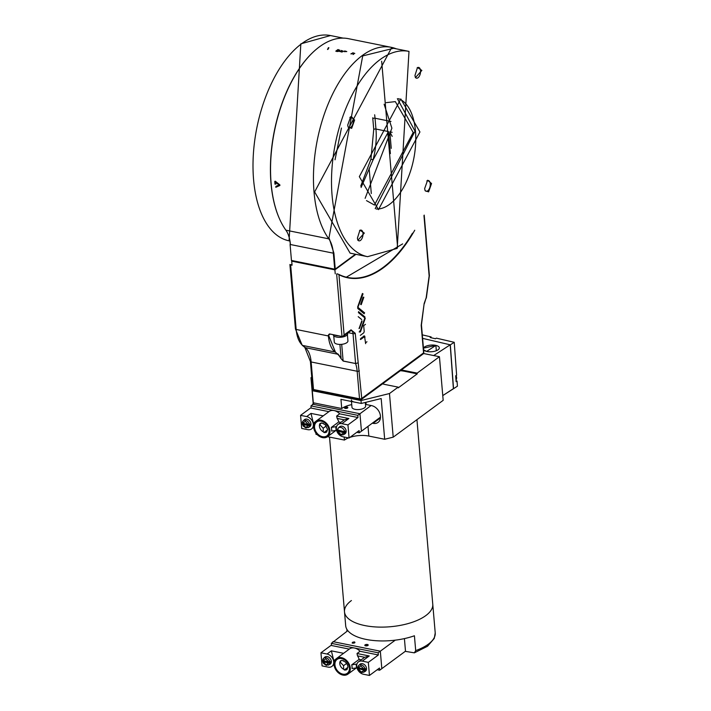 <?xml version="1.0" encoding="UTF-8"?>
<svg xmlns="http://www.w3.org/2000/svg" width="711" height="711" viewBox="0 0 711 711"><rect width="100%" height="100%" fill="white"/><g stroke="black" fill="none" stroke-linecap="round" stroke-linejoin="round"><path stroke-width="1.07" d="M456.062 375.568A4.835 3.519 57 0 1 456.604 377.568A4.835 3.519 57 0 1 456 380.038M453.396 388.677L450.214 344.808L433.683 355.553L450.214 344.808L422.601 338.365L450.339 344.835L453.529 388.704L442.766 395.592L453.396 388.677M439.318 347.83A8.052 3.333 175.8 0 0 435.914 345.395L436.296 350.719L435.914 345.395A8.052 3.333 175.8 0 0 423.436 348.159L435.914 345.395L426.653 351.421L423.578 349.83A8.052 3.333 175.8 0 0 426.653 351.421A8.052 3.333 175.8 0 0 426.947 351.492A8.052 3.333 175.8 0 0 435.248 351.083A8.052 3.333 175.8 0 0 439.318 347.83L439.318 347.839M422.298 334.863L431.106 336.916L431.168 337.752M431.106 336.916L430.182 337.521L435.434 338.747L436.358 338.143L454.231 342.302L456.622 375.204L455.698 375.808L456.124 381.656L457.049 381.06L457.422 386.171L453.529 388.704M456.062 380.829L457.049 381.06M454.231 342.302L450.339 344.835M343.457 431.488L337.538 429.924L343.457 431.488L344.968 431.062A4.275 3.182 53.6 0 1 345.066 431.657A4.275 3.182 53.6 0 1 345.075 432.226L340.96 434.581L337.929 431.515L337.965 430.795A4.275 3.182 53.6 0 1 337.894 430.368M338.925 430.573A4.426 3.297 -126.4 0 0 339.094 431.026M344.631 432.501A4.213 3.137 53.6 0 1 343.324 434.768L344.773 433.968A4.426 3.297 -126.4 0 0 346.141 430.982A4.426 3.297 -126.4 0 0 343.529 426.822A4.426 3.297 -126.4 0 0 339.547 426.876L338.356 428.022A4.213 3.137 53.6 0 1 341.875 427.818A4.213 3.137 53.6 0 1 344.533 431.337M343.555 432.652L337.636 431.088M337.965 430.795L345.075 432.226M308.263 424.387L302.637 423.249L302.344 422.823L302.637 423.249L305.241 421.321L308.263 424.387L309.783 423.96A4.275 3.182 53.6 0 1 309.872 424.556A4.275 3.182 53.6 0 1 309.88 425.125L308.361 425.551L302.735 424.414L302.779 423.694A4.275 3.182 53.6 0 1 302.708 423.267M302.362 424.183L303.233 426.058L305.899 427.924L309.587 426.867A4.426 3.297 -126.4 0 0 310.956 423.88A4.426 3.297 -126.4 0 0 308.334 419.721A4.426 3.297 -126.4 0 0 304.352 419.774L303.162 420.921A4.213 3.137 53.6 0 1 305.57 420.308A4.213 3.137 53.6 0 1 309.347 424.236M309.88 425.125L302.779 423.694M308.361 425.551L305.766 427.48L302.451 423.987M319.728 424.094L321.896 422.965L325.203 424.707L327.558 429.373L326.731 431.977A5.395 4.026 53.6 0 1 323.949 432.51L323.309 431.826A5.59 4.168 53.6 0 1 319.426 426.253A5.59 4.168 53.6 0 1 319.728 424.094A5.59 4.168 53.6 0 1 319.994 423.578M329.922 430.546A9.67 7.208 53.6 0 1 327.531 436.687A9.67 7.208 53.6 0 1 319.008 436.101A9.67 7.208 53.6 0 1 313.675 427.267A9.67 7.208 53.6 0 1 316.066 421.125A9.67 7.208 53.6 0 1 324.589 421.721A9.67 7.208 53.6 0 1 329.922 430.546M336.596 430.431L331.628 431.053A9.67 7.208 -126.4 0 0 331.646 429.275A9.67 7.208 -126.4 0 0 331.317 427.418L338.747 421.943A9.67 7.208 -126.4 0 0 337.121 418.397L336.641 416.059L339.662 413.829A9.67 7.208 -126.4 0 0 334.108 410.567A9.67 7.208 -126.4 0 0 329.122 411.509A9.67 7.208 -126.4 0 0 328.917 411.66L311.151 408.07L310.965 405.892L357.793 415.34L357.98 417.526L339.662 413.829M341.858 423.685A7.252 5.404 -126.4 0 0 338.116 424.396L344.257 419.872A7.252 5.404 53.6 0 1 344.293 419.846L348.861 418.521L341.858 423.685L347.955 424.911L357.98 417.526M338.747 421.943L340.871 422.37M336.507 426.84L335.796 426.698L336.107 430.333L327.531 436.687L344.444 440.073A17.722 7.501 175.1 0 1 348.506 437.887M331.317 427.418L335.796 426.698M356.815 432.297L359.286 432.795L359.099 430.608L349.074 438.003L342.986 436.776A7.252 5.404 -126.4 0 1 336.881 431.284A7.252 5.404 -126.4 0 1 338.116 424.396M323.345 423.392L321.203 422.965M307.792 429.675L301.704 428.44L300.575 415.357L306.672 416.584A7.252 5.404 53.6 0 1 312.778 422.076A7.252 5.404 53.6 0 1 311.534 428.964A7.252 5.404 53.6 0 1 307.792 429.675M323.212 415.864L310.991 413.402L313.809 424.831M313.667 427.098L311.534 428.964M311.107 407.599L300.575 415.357M357.793 415.34L359.953 413.749L313.124 404.301L310.965 405.892M349.074 438.003L347.955 424.911M344.791 431.177L344.471 432.11M340.631 431.328L340.365 430.866M359.286 432.795L361.446 431.195L359.953 413.749L371.098 405.519M320.332 423.294L320.083 424.938L323.185 428.235L323.309 431.826M323.185 428.235L326.269 425.969M347.048 407.039A1.706 0.72 175.1 0 1 347.839 407.572A1.706 0.72 175.1 0 1 346.977 408.283A1.706 0.72 175.1 0 1 345.226 408.39A1.706 0.72 175.1 0 1 344.444 407.856A1.706 0.72 175.1 0 1 345.297 407.145A1.706 0.72 175.1 0 1 347.048 407.039M380.474 417.161L361.446 431.186M312.609 404.683L314.218 402.968M312.564 404.186L359.935 413.749M345.528 408.158A1.129 0.48 175.1 0 1 345.013 407.812A1.129 0.48 175.1 0 1 345.582 407.341A1.129 0.48 175.1 0 1 346.746 407.27A1.129 0.48 175.1 0 1 347.261 407.616A1.129 0.48 175.1 0 1 346.692 408.087A1.129 0.48 175.1 0 1 345.528 408.158M363.828 668.935L358.202 667.807L357.909 667.371L358.202 667.807L360.797 665.878L363.828 668.935L365.347 668.518A4.275 3.182 53.6 0 1 365.436 669.104A4.275 3.182 53.6 0 1 365.445 669.673L361.33 672.028L358.3 668.962L358.344 668.242A4.275 3.182 53.6 0 1 358.264 667.816M359.304 668.02A4.426 3.297 -126.4 0 0 359.464 668.473M365.01 669.949A4.213 3.137 53.6 0 1 363.703 672.215L365.152 671.415A4.426 3.297 -126.4 0 0 366.52 668.429A4.426 3.297 -126.4 0 0 363.899 664.27A4.426 3.297 -126.4 0 0 359.917 664.323L358.726 665.469A4.213 3.137 53.6 0 1 361.135 664.856A4.213 3.137 53.6 0 1 364.912 668.784M363.925 670.1L358.015 668.536M358.344 668.242L365.445 669.673M328.642 661.834L323.007 660.706L322.723 660.27L323.007 660.706L325.611 658.777L328.642 661.834L330.153 661.417A4.275 3.182 53.6 0 1 330.242 662.003A4.275 3.182 53.6 0 1 330.251 662.572L328.74 662.999L323.114 661.861L323.15 661.141A4.275 3.182 53.6 0 1 323.078 660.715M322.732 661.63L323.603 663.505L326.269 665.372L329.957 664.314A4.426 3.297 -126.4 0 0 331.326 661.328A4.426 3.297 -126.4 0 0 328.713 657.168A4.426 3.297 -126.4 0 0 324.731 657.222L323.532 658.368A4.213 3.137 53.6 0 1 325.94 657.755A4.213 3.137 53.6 0 1 329.717 661.683M330.251 662.572L323.15 661.141M328.74 662.999L326.136 664.927L322.821 661.434M343.68 669.273L343.555 665.692L340.462 662.385L340.702 660.741L342.267 660.412L345.573 662.154L347.43 664.856L347.937 666.82L347.101 669.424A5.395 4.026 53.6 0 1 344.32 669.958L343.68 669.273A5.59 4.168 53.6 0 1 339.796 663.701A5.59 4.168 53.6 0 1 340.098 661.541A5.59 4.168 53.6 0 1 340.365 661.026M350.292 667.993A9.67 7.208 53.6 0 1 347.91 674.135A9.67 7.208 53.6 0 1 339.378 673.548A9.67 7.208 53.6 0 1 334.054 664.723A9.67 7.208 53.6 0 1 336.436 658.582A9.67 7.208 53.6 0 1 344.968 659.168A9.67 7.208 53.6 0 1 350.292 667.993M356.966 667.878L351.998 668.5A9.67 7.208 -126.4 0 0 352.025 666.722A9.67 7.208 -126.4 0 0 351.687 664.865L359.126 659.39A9.67 7.208 -126.4 0 0 357.5 655.844L357.011 653.507L360.042 651.276A9.67 7.208 -126.4 0 0 354.478 648.014A9.67 7.208 -126.4 0 0 349.492 648.956A9.67 7.208 -126.4 0 0 349.297 649.107L331.522 645.517L331.335 643.339L378.163 652.787L378.35 654.973L360.042 651.276M362.237 661.132A7.252 5.404 -126.4 0 0 358.495 661.843L364.627 657.32A7.252 5.404 53.6 0 1 364.672 657.293L369.24 655.969L362.237 661.132L368.325 662.368L378.35 654.973M359.126 659.39L361.241 659.817M356.878 664.296L356.167 664.145L356.478 667.78M351.687 664.865L356.167 664.145M377.194 669.744L379.665 670.242L379.478 668.056L369.444 675.45L363.357 674.224A7.252 5.404 -126.4 0 1 357.251 668.731A7.252 5.404 -126.4 0 1 358.495 661.843M343.715 660.839L341.573 660.412M328.162 667.122L322.074 665.887L320.954 652.805L327.042 654.031A7.252 5.404 53.6 0 1 333.148 659.524A7.252 5.404 53.6 0 1 331.904 666.411A7.252 5.404 53.6 0 1 328.162 667.122M343.582 653.311L331.362 650.849L334.179 662.279M334.037 664.545L331.904 666.411M331.477 645.046L320.954 652.805M378.163 652.787L380.323 651.196L333.495 641.749L331.335 643.339M369.444 675.45L368.325 662.368M365.161 668.624L364.841 669.558M361.001 668.784L360.735 668.313M379.665 670.242L381.825 668.642L380.323 651.196M343.555 665.692L346.639 663.416M367.427 644.486A1.706 0.72 175.1 0 1 368.209 645.019A1.706 0.72 175.1 0 1 367.356 645.73A1.706 0.72 175.1 0 1 365.596 645.837A1.706 0.72 175.1 0 1 364.814 645.304A1.706 0.72 175.1 0 1 365.667 644.593A1.706 0.72 175.1 0 1 367.427 644.486M404.417 638.602L405.492 651.178L381.825 668.633M332.979 642.131L347.83 630.657M395.289 640.149L380.314 651.196L332.935 641.633M354.567 641.891L352.736 643.242L354.567 641.891M365.907 645.606A1.129 0.48 175.1 0 1 365.383 645.259A1.129 0.48 175.1 0 1 365.952 644.788A1.129 0.48 175.1 0 1 367.116 644.717A1.129 0.48 175.1 0 1 367.631 645.064A1.129 0.48 175.1 0 1 367.072 645.535A1.129 0.48 175.1 0 1 365.907 645.606M365.818 645.668L367.205 644.655L365.818 645.668M353.047 643.011A1.129 0.48 175.1 0 1 352.532 642.664A1.129 0.48 175.1 0 1 353.091 642.193A1.129 0.48 175.1 0 1 354.256 642.122A1.129 0.48 175.1 0 1 354.78 642.468A1.129 0.48 175.1 0 1 354.211 642.948A1.129 0.48 175.1 0 1 353.047 643.011M352.967 643.073A1.289 0.542 175.1 0 1 352.407 642.531A1.289 0.542 175.1 0 1 354.345 642.06A1.289 0.542 175.1 0 1 354.869 642.317A1.289 0.542 175.1 0 1 354.434 642.948A1.289 0.542 175.1 0 1 352.967 643.073M290.426 244.522A32.217 16.593 -78.6 0 0 287.999 233.99A32.217 16.593 -78.6 0 0 285.902 230.186A105.192 54.178 -78.6 0 1 279.032 217.762A105.192 54.178 -78.6 0 1 271.122 183.394A105.192 54.178 -78.6 0 1 312.298 52.916A105.192 54.178 -78.6 0 1 348.381 38.67L391.29 47.326A105.192 54.178 -78.6 0 1 396.276 48.828M275.255 181.207L279.858 184.851M285.902 230.186L328.802 238.843A105.192 54.178 -78.6 0 1 314.031 192.05A105.192 54.178 -78.6 0 1 362.343 55.494A105.192 54.178 -78.6 0 1 391.29 47.326M328.891 47.744L327.967 49.361M327.513 49.494L328.429 47.655M344.639 50.925L346.799 51.565L345.004 51.619M338.098 49.601L339.947 50.277L336.943 51.539M352.692 52.756L354.807 53.432L350.976 53.734M341.271 50.454L343.413 51.254L339.565 51.432M341.378 50.641L342.924 51.014L341.635 52.063M275.486 182.203L279.041 184.993L275.85 186.398M291.688 260.502L334.703 269.176L333.335 253.178A32.217 16.593 -78.6 0 0 328.802 238.843L362.708 55.92L393.601 48.286M408.994 51.388L391.53 47.868L314.626 191.926L350.105 253.143L367.569 256.671A104.704 53.929 -78.6 0 1 332.081 195.454A104.704 53.929 -78.6 0 1 380.181 59.52A104.704 53.929 -78.6 0 1 408.994 51.388L397.209 248.388L367.569 256.671M386.269 102.633L395.334 101.629L413.207 132.477L374.457 205.061L366.494 200.626M335.023 159.815L341.431 128.051M384.118 104.224L391.894 128.176L365.134 198.333M424.956 190.246A5.475 2.817 101.4 0 0 426.209 191.277A5.475 2.817 101.4 0 0 427.711 190.85A5.475 2.817 101.4 0 0 430.235 183.74A5.475 2.817 101.4 0 0 428.377 180.532A5.475 2.817 101.4 0 0 426.867 180.958A5.475 2.817 101.4 0 0 426.822 180.994M424.645 188.619L425.134 190.726L428.6 191.881L431.559 183.518L427.604 180.247L424.645 188.619M364.316 233.084L359.926 230.195L357.402 238.185L357.882 240.291L364.316 233.084M357.713 239.82A5.475 2.817 101.4 0 0 358.966 240.842A5.475 2.817 101.4 0 0 362.983 233.306A5.475 2.817 101.4 0 0 361.135 230.106A5.475 2.817 101.4 0 0 359.579 230.56M348.017 126.718A5.475 2.817 101.4 0 0 349.27 127.74A5.475 2.817 101.4 0 0 350.772 127.313A5.475 2.817 101.4 0 0 353.287 120.203A5.475 2.817 101.4 0 0 351.438 117.004A5.475 2.817 101.4 0 0 349.928 117.431A5.475 2.817 101.4 0 0 349.883 117.466M347.706 125.083L348.186 127.189L351.661 128.353L354.62 119.99L350.665 116.72L347.706 125.083M421.863 70.425L417.473 67.527L414.948 75.517L415.437 77.623L421.863 70.425M415.26 77.152A5.475 2.817 101.4 0 0 416.513 78.174A5.475 2.817 101.4 0 0 420.539 70.638A5.475 2.817 101.4 0 0 418.681 67.438A5.475 2.817 101.4 0 0 417.126 67.892M419.934 131.97L400.8 98.953L359.331 176.639L378.465 209.647L419.934 131.97M275.388 181.749L279.041 184.993M344.115 51.699L345.217 51.254M341.404 50.89L342.942 51.263L342.311 51.965M351.563 53.423L351.003 54.018M354.309 53.449L353.056 54.507M338.107 49.832A105.192 54.178 101.4 0 0 336.454 51.05L338.072 51.236L338.107 49.832L339.876 50.312M339.414 50.445L338.774 51.272M338.098 51.521L336.481 51.343M361.081 187.482L373.115 159.833L388.482 131.571L375.959 129.047A50.739 26.138 -78.6 0 1 373.062 159.815M391.246 148.359L389.832 131.846L392.179 136.37M355.5 254.236L334.952 269.38L291.928 260.706M329.3 238.576L333.886 253.089L333.335 253.178L290.257 244.486M355.429 254.218L335.254 269.087L333.886 253.089M360.753 186.086L370.938 159.211L373.737 129.411L372.742 117.768M279.912 185.473L275.779 187.295M291.466 260.573L290.088 244.451M278.961 217.584A104.784 53.974 -78.6 0 1 278.881 217.406A104.784 53.974 -78.6 0 1 312.013 53.192A104.784 53.974 -78.6 0 1 312.156 53.058M290.301 244.291A32.617 16.797 101.4 0 0 287.928 233.812M353.029 54.223L352.789 52.943L353.029 54.223M351.412 600.546A44.295 18.753 175.1 0 0 344.497 611.842A44.295 18.753 -4.9 0 0 377.017 627.022A44.295 18.753 -4.9 0 0 425.853 615.566A44.295 18.753 -4.9 0 0 432.768 604.27A44.295 18.753 175.1 0 1 425.853 615.566A44.295 18.753 175.1 0 1 377.017 627.022A44.295 18.753 175.1 0 1 344.497 611.842L345.679 625.653A44.295 18.753 -4.9 0 0 369.738 640.042A44.295 18.753 -4.9 0 0 414.415 635.767L415.695 650.592L414.362 652.84L405.261 651.347M346.986 631.279L346.808 629.173M354.487 402.088A6.843 2.897 175.1 0 1 351.341 399.964M351.465 401.484L351.963 407.234A6.843 2.897 -4.9 0 0 355.109 409.358A6.843 2.897 -4.9 0 0 362.175 408.941A6.843 2.897 -4.9 0 0 365.605 406.07L365.294 402.462M401.235 370.075A17.722 7.501 175.1 0 1 404.319 370.529L417.17 373.124L439.434 356.709L423.552 353.509M417.17 373.124L417.233 373.853L404.381 371.258A17.722 7.501 -4.9 0 0 400.355 370.724M311.747 377.132L310.974 377.701L312.28 390.712L361.001 400.551L389.477 393.539L398.151 387.14L385.3 384.544A17.722 7.501 175.1 0 1 382.58 383.824M417.233 373.853L398.213 387.868L398.151 387.14M389.477 393.539L393.21 437.158L443.175 400.337L439.434 356.709M361.001 400.551L361.25 403.457L381.185 398.551L384.678 439.265L393.21 437.158M312.28 390.712L313.311 402.781L341.733 408.523L340.951 399.36L361.25 403.457M310.974 377.701L313.204 403.715M315.888 433.026L316.013 434.332L315.906 433.052M313.284 403.652L313.311 402.781M349.945 437.363A17.722 7.501 175.1 0 1 368.84 436.065L384.678 439.265M316.013 434.332L317.186 434.572M365.943 402.302L366.138 404.515L371.551 405.608A9.67 7.208 53.6 0 1 380.421 415.971L380.438 416.264A9.67 7.208 53.6 0 1 378.056 422.405A9.67 7.208 53.6 0 1 373.071 423.347L372.288 423.187M366.138 404.515A17.722 7.501 -4.9 0 0 365.463 404.39M351.741 404.639A17.722 7.501 -4.9 0 0 341.733 408.523M344.444 440.073L344.177 437.016M362.663 294.869L362.592 294.043L362.663 294.869M292.025 264.714L290.586 264.67M328.322 335.121L329.549 333.939L342.693 336.65L350.639 330.855A1.609 1.2 -126.4 0 0 351.038 329.824L344.115 334.925L338.951 274.642M335.236 273.806L334.899 269.86L291.714 261.15L292.07 265.212L290.648 264.919M329.549 333.939L342.693 336.65L344.115 334.925M412.496 233.19A129.029 66.452 101.4 0 1 383.105 267.443A129.029 66.452 101.4 0 1 338.774 274.393L336.925 273.771M338.96 274.748A129.358 66.621 101.4 0 0 383.398 267.78A129.358 66.621 101.4 0 0 414.735 230.24M423.96 215.566L429.142 275.93L426.165 297.802L424.165 303.455L421.196 325.327L423.56 352.896L361.748 398.453L355.242 333.299L351.038 329.824M361.215 304.663L363.845 297.234M362.432 293.474L357.589 307.179L362.432 293.474M357.695 308.414L364.174 313.764L357.695 308.414M363.712 325.807L364.21 331.584L363.765 332.837L360.335 335.37M360.681 339.476L364.121 336.943L364.716 337.441L365.632 343.671M360.344 339.414L363.783 336.881L364.716 337.441M361.819 320.812L359.037 328.615M359.153 331.93L360.433 331.966L359.49 332.001L360.433 331.966L365.276 318.261M365.001 316.99L358.522 311.64L365.001 316.99M358.202 316.679L361.712 319.577M343.146 361.064L355.731 363.561L343.129 360.975M355.731 363.561L357.775 362.921M360.877 304.592L363.508 297.171M360.095 331.895L364.939 318.19M337.556 354.167A27.382 14.104 -78.6 0 1 340.658 358.157L343.137 361.019L341.698 344.337M346.346 277.174L402.648 243.9M364.316 312.84L357.837 307.49L362.69 293.785M363.143 297.171L360.628 304.281L363.143 297.171M366.965 341.76L365.561 342.8L366.965 341.76M364.068 325.389L365.472 324.349L364.068 325.389M364.894 336.987L363.703 336.01M359.553 328.233L362.068 321.123L359.553 328.233M359.935 330.793L359.677 331.548M315.586 265.514L334.819 269.353M355.971 254.325L334.899 269.86L334.774 269.389M291.714 261.15L311.32 264.652M311.24 264.865L315.506 265.727M329.744 334.099A1.289 0.96 -126.4 0 0 328.846 335.414M334.881 351.954A30.609 15.766 -78.6 0 1 328.358 335.539M337.929 353.918L341.067 357.962L339.911 344.426M337.823 354.22L335.068 351.865M363.028 293.856L357.837 307.49M358.175 307.561L364.654 312.911M365.063 337.023L364.041 336.072L364.574 335.921M364.041 336.072L360.61 338.605M358.38 312.564L364.859 317.915L360.015 331.619M335.254 351.714L328.838 335.894M346.932 333.583A7.252 3.066 175.1 0 1 346.453 333.983A7.252 3.066 175.1 0 1 345.875 334.366M347.67 333.041L347.715 333.592A7.252 3.066 175.1 0 1 346.577 335.441A7.252 3.066 175.1 0 1 338.587 337.316A7.252 3.066 175.1 0 1 333.272 334.828L333.263 334.81M337.272 335.619L337.858 335.823M338.445 335.859A7.252 3.066 175.1 0 1 334.854 335.13M333.752 335.796L334.294 342.062A6.843 2.897 -4.9 0 0 339.316 344.408A6.843 2.897 -4.9 0 0 346.87 342.64A6.843 2.897 -4.9 0 0 347.937 340.898L347.395 334.632M337.538 429.924A4.213 3.137 53.6 0 1 338.356 428.022L337.449 430.084M308.139 427.666A4.213 3.137 -126.4 0 0 309.445 425.4M302.344 422.823A4.213 3.137 53.6 0 1 303.162 420.921L302.255 422.983M329.042 430.368A8.621 6.426 -126.4 0 0 321.132 421.134A8.621 6.426 -126.4 0 0 314.555 427.444A8.621 6.426 -126.4 0 0 322.465 436.687A8.621 6.426 -126.4 0 0 329.042 430.368M323.949 432.51L327.575 429.826M336.641 416.059L348.861 418.521M337.121 418.397L344.293 419.846M314.431 422.245L314.395 423.125M306.672 416.584L310.991 413.402M357.909 667.371A4.213 3.137 53.6 0 1 358.726 665.469L357.82 667.531M328.509 665.114A4.213 3.137 -126.4 0 0 329.815 662.848M322.723 660.27A4.213 3.137 53.6 0 1 323.532 658.368L322.634 660.43M349.412 667.816A8.621 6.426 -126.4 0 0 341.502 658.582A8.621 6.426 -126.4 0 0 334.934 664.901A8.621 6.426 -126.4 0 0 342.835 674.135A8.621 6.426 -126.4 0 0 349.412 667.816M344.32 669.958L347.955 667.274M357.011 653.507L369.24 655.969M357.5 655.844L364.672 657.293M334.81 659.692L334.765 660.572M327.042 654.031L331.362 650.849M330.491 35.55L300.842 43.833L289.066 240.825A104.704 53.929 -78.6 0 1 253.578 179.607A104.704 53.929 -78.6 0 1 301.677 43.673A104.704 53.929 -78.6 0 1 330.491 35.55L343.2 38.118M397.609 247.357L381.656 61.244L397.609 247.357M376.27 209.025A56.462 29.08 101.4 0 0 415.464 131.064A56.462 29.08 101.4 0 0 398.533 98.678M397.378 98.66L415.028 131.135L375.195 208.59M274.979 184.176L274.766 181.429M336.934 51.396L335.779 51.165M336.027 50.97L337.938 49.566M275.912 184.113L275.735 182.016M374.653 114.791A50.739 26.138 -78.6 0 1 375.035 118.23L390.997 121.457M372.813 118.595A1.609 0.684 -4.9 0 1 375.035 118.23L375.959 129.047A1.609 0.684 -4.9 0 0 373.737 129.411M388.482 131.571L390.366 153.629M389.832 131.846L392.134 132.308M370.938 159.211L373.106 159.833M369.142 168.391L371.302 193.552M415.695 650.592A44.295 18.753 -4.9 0 0 428.306 644.21A44.295 18.753 -4.9 0 0 435.221 632.914L434.261 638.442L427.515 646.263L414.362 652.84M404.381 371.258L404.319 370.529M368.005 426.351L368.84 436.065M380.429 417.917L373.071 423.347M290.63 264.812L296.176 329.46A1.609 0.684 175.1 0 1 295.438 328.962L289.91 264.501M295.438 328.962L302.157 345.217A1.609 1.333 -50.5 0 0 302.664 345.448A30.609 15.766 101.4 0 1 296.176 329.46L328.526 335.992M336.667 274.206L342 336.454M350.639 330.855L351.243 330.606A5.235 2.693 -78.6 0 1 353.02 333.663A1.609 0.684 -4.9 0 0 355.242 333.299M348.15 332.677L353.02 333.663L355.58 363.49M355.598 363.579A27.382 14.104 -78.6 0 1 357.162 371.258A1.609 0.684 -4.9 0 0 359.384 370.893M361.348 399.484L360.068 399.76A1.609 0.827 101.4 0 1 359.526 398.818L313.507 389.53A1.609 0.827 101.4 0 0 314.049 390.472L312.769 389.033A1.609 0.684 -4.9 0 0 313.507 389.53L311.142 361.97A27.382 14.104 101.4 0 0 305.339 347.661A1.609 1.333 129.5 0 1 304.841 347.43L310.405 361.472A1.609 0.684 -4.9 0 0 311.142 361.97L357.162 371.258L359.526 398.818A1.609 0.684 -4.9 0 0 361.748 398.453A1.609 1.2 53.6 0 1 361.348 399.484L423.161 353.918A1.609 1.2 -126.4 0 0 423.56 352.896A1.609 0.684 -4.9 0 0 423.809 352.478L421.445 324.918A1.609 0.684 175.1 0 1 421.196 325.327M421.445 324.918L424.165 303.455M424.334 303.721L426.165 297.802M426.333 298.06L429.391 275.521A1.609 0.684 175.1 0 1 429.142 275.93M335.023 351.981L302.664 345.448L305.339 347.661L337.707 354.194M329.984 334.152L328.678 335.112M337.556 431.284L339.751 434.43L341.084 435.025L343.324 434.768M316.066 421.125L329.122 411.509M313.738 427.782L313.267 427.684M345.013 407.812L345.057 408.345M347.261 407.616L347.306 408.158M357.926 668.731L360.122 671.877L361.464 672.473L363.703 672.215M347.91 674.135L356.513 667.789M336.436 658.582L349.492 648.956M334.108 665.229L333.637 665.132M340.702 660.741L340.098 661.541M352.407 642.531L352.149 643.011M289.066 240.825L289.892 240.993M339.556 51.468L341.813 51.93M350.967 53.778L351.447 53.867M353.118 54.205L353.598 54.303M416.939 419.668L435.221 632.914M429.391 275.521L424.209 215.104M423.809 352.478L423.161 353.918M314.049 390.472L360.068 399.76M312.769 389.033L310.405 361.472M304.841 347.43L302.157 345.217M344.497 611.842L329.513 437.061"/></g></svg>
